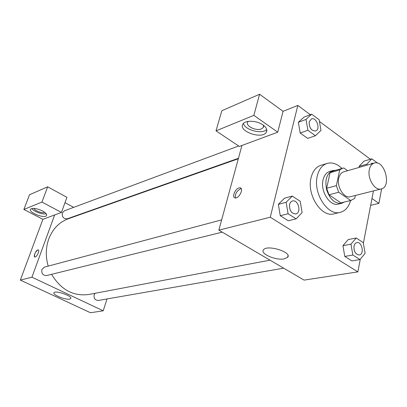<?xml version="1.0" encoding="UTF-8"?>
<svg xmlns="http://www.w3.org/2000/svg" width="407" height="407" viewBox="0 0 407 407"><rect width="100%" height="100%" fill="white"/><g stroke="black" fill="none" stroke-linecap="round" stroke-linejoin="round"><path stroke-width="0.61" d="M369.337 169.683C370.121 166.081 371.769 163.879 374.282 163.065C384.59 159.508 391.951 186.838 381.252 188.945C374.949 191.046 367.226 178.678 369.337 169.683M381.252 188.945L350.447 196.708C344.139 198.789 336.564 186.945 338.751 178.256C339.57 174.776 341.234 172.634 343.747 171.825L374.282 163.065M351.312 200.356L340.918 202.895L329.004 194.8L338.721 192.257L350.676 200.483L354.751 198.402L355.342 195.477M347.649 170.701L343.859 167.994L342.658 168.239L339.713 169.917L336.35 185.658L338.721 192.257M339.713 169.917L330.062 172.726L326.653 188.288L336.35 185.658M330.062 172.726L333.007 171.052L342.658 168.239M329.004 194.8L326.653 188.288M335.689 170.274L332.85 170.533C326.755 173.372 324.684 179.787 326.633 189.779C329.97 199.399 334.981 203.907 341.677 203.297L344.266 202.096M341.677 203.297L338.476 204.085C330.082 206.807 320.08 191.29 323.056 179.889C324.16 175.351 326.373 172.543 329.685 171.459L332.85 170.533M340.918 202.895L350.676 200.483M350.59 200.534C348.763 207.026 345.334 210.958 340.298 212.342C327.752 216.31 312.774 192.994 317.302 175.921C318.966 169.215 322.237 165.044 327.116 163.405C332.163 162.072 337.108 163.751 341.941 168.447M340.298 212.342L333.964 213.828C321.423 217.791 306.512 194.688 311.07 177.742C312.739 171.088 316.015 166.941 320.889 165.303L327.116 163.405M311.691 114.199L304.034 117.094L298.351 122.278L300.193 133.033L307.697 138.416L315.41 135.74L320.981 130.408L319.129 119.719L311.691 114.199L306.013 119.424L307.88 130.276L315.41 135.74M278.352 204.339L284.473 198.224L278.357 204.355L280.255 215.71L288.258 220.757L296.123 218.869L302.121 212.586L300.203 201.287L292.277 196.093L286.162 202.269L288.09 213.751L296.123 218.869M377.635 163.161L371.805 158.837L363.975 161.131L359.066 166.377L359.239 167.379L359.055 166.377M370.416 159.244L319.429 121.454M310.332 114.713L297.822 105.438L270.273 217.226L357.855 271.886L360.297 259.188M363.365 243.269L373.443 190.914M342.928 245.68L348.189 239.586L342.933 245.691L344.8 256.441L351.907 260.923L359.986 259.564L365.13 253.322L363.253 242.623L356.211 238.009L350.961 244.164L352.859 255.021L359.986 259.564M241.936 145.477L277.752 132.189L253.856 115.359L216.005 130.851L239.331 146.439L241.936 145.477L218.839 230.164L304.06 280.108L357.855 271.886M370.67 205.321L378.892 203.393L371.978 198.53M378.892 203.393L381.629 188.838M284.34 258.857C276.048 260.734 259.763 253.714 263.487 249.796C267.023 244.302 292.521 252.248 287.622 257.305L284.34 258.857M218.839 230.164L270.273 217.226M238.919 187.917L240.252 187.856C244.164 188.68 238.614 199.227 234.966 197.888C231.736 197.237 235.063 188.879 238.919 187.917M277.752 132.189L283.058 111.315L297.822 105.438M241.28 188.741L240.42 188.868C236.553 191.137 234.9 194.164 235.46 197.96M263.054 124.985C266.504 127.564 267.572 130.021 266.264 132.346C262.032 139.728 237.764 131.13 242.959 124.054C245.207 119.973 256.965 120.467 263.054 124.985M243.467 123.423C244.597 130.031 262.378 134.656 266.697 129.451M263.482 125.29L263.278 127.523L261.401 128.902C255.972 131.303 244.917 125.738 247.777 122.003L248.346 121.367M283.058 111.315L259.564 94.256L221.835 110.735L216.005 130.851M253.856 115.359L259.564 94.256M48.194 266.107C45.508 256.746 45.691 247.715 48.743 239.026C52.676 228.892 59.229 222.125 68.391 218.717L238.309 158.771M270.029 260.165L88.802 294.475C73.346 296.52 60.938 289.804 51.572 274.328M221.647 219.877L44.439 267.109L41.875 269.551C41.346 273.529 42.918 275.534 46.596 275.559L222.227 232.153M238.441 158.292L67.303 218.778C63.578 218.966 61.925 217.012 62.337 212.932L64.342 210.836L238.65 145.986M283.679 268.162L98.265 300.473C95.05 300.264 93.686 298.336 94.17 294.688L94.938 293.315M65.003 202.666L73.703 207.356M83.969 212.892L84.341 213.09M54.66 214.947L61.467 212.423L41.946 202.07L23.871 209.468L42.888 219.317L54.66 214.947L31.934 277.187L103.21 310.8L107.021 298.947M41.946 202.07L47.66 186.823L29.508 194.755L23.871 209.468M47.66 186.823L66.936 197.309L61.467 212.423M44.587 212.256C42.979 213.823 34.254 210.633 34.051 208.399M31.777 208.532C33.684 211.498 42.847 214.845 46.215 213.812M42.43 210.928C45.701 212.744 47.07 214.286 46.53 215.557C44.856 218.946 28.149 212.408 30.53 209.269C32.631 207.733 36.599 208.282 42.43 210.928M42.888 219.317L20.35 280.102L90.476 312.744L103.21 310.8M69.643 299.079C65.446 300.107 52.091 294.683 54.009 292.699C55.423 290.018 72.985 296.225 70.681 298.575L69.643 299.079M20.35 280.102L31.934 277.187M38.324 249.903L38.238 249.867C40.11 250.198 36.488 257.707 34.783 257.015C33.13 256.741 35.862 250.325 37.81 249.888C35.088 252.208 34.051 254.573 34.702 256.985M289.57 204.477C290.064 202.594 291.03 201.434 292.47 200.997L292.496 200.992C298.234 199.145 301.765 212.805 295.843 213.955L295.818 213.965C291.356 213.624 289.275 210.465 289.57 204.477M284.473 198.224L292.277 196.093M278.357 204.355L286.162 202.269M288.258 220.757L280.255 215.71L288.09 213.751M295.818 213.965L295.843 213.955C291.381 213.619 289.296 210.46 289.596 204.467C290.084 202.589 291.051 201.429 292.496 200.992M359.3 254.986L359.274 254.986C355.53 254.482 353.764 251.526 353.988 246.118C354.441 244.108 355.387 242.928 356.832 242.582L356.858 242.577C362.032 241.295 364.606 254.35 359.3 254.986C355.555 254.477 353.79 251.521 354.014 246.113C354.466 244.103 355.413 242.923 356.858 242.577M348.189 239.586L356.211 238.009M342.933 245.691L350.961 244.164M351.907 260.923L344.8 256.441L352.859 255.021M309.213 121.774L311.426 118.91C316.458 116.728 320.879 129.467 315.634 131.008L315.608 131.018C311.213 130.856 309.081 127.773 309.213 121.774M304.034 117.094L298.356 122.288L306.013 119.424M307.697 138.416L300.193 133.033L307.88 130.276M315.608 131.018L315.634 131.008C311.238 130.845 309.106 127.767 309.239 121.764L311.426 118.91M371.805 158.837L366.905 164.118L367.089 165.125M370.711 164.087L371.993 163.238L373.529 163.278M359.066 166.377L366.905 164.118M370.736 164.082L371.983 163.243M287.622 257.305L288.008 255.627M240.252 187.856L241.01 188.334M266.264 132.346L266.824 130.194M263.655 126.094L263.278 127.523M46.53 215.557L46.673 215.161M70.681 298.575L70.808 298.214"/></g></svg>

